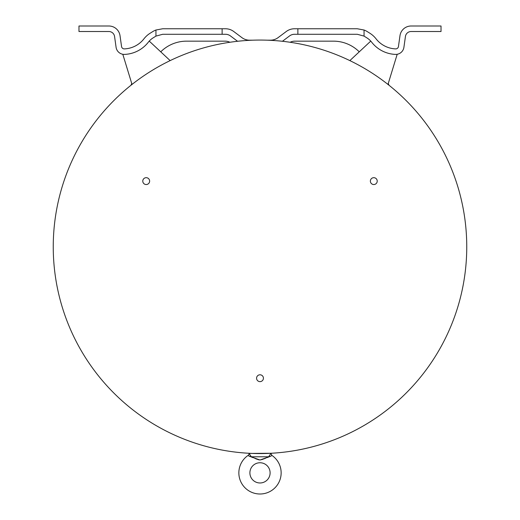 <?xml version="1.0" encoding="UTF-8"?>
<svg xmlns="http://www.w3.org/2000/svg" width="520" height="520" viewBox="0 0 520 520"><rect width="100%" height="100%" fill="white"/><g stroke="black" fill="none" stroke-linecap="round" stroke-linejoin="round"><path stroke-width="0.78" d="M249.028 456.131L248.216 455.319A21.131 21.131 0 0 0 260 494A21.131 21.131 0 0 0 271.784 455.319L270.972 456.131L260 459.999L249.028 456.131L251.362 456.788L268.639 456.788L271.043 453.265L269.197 453.356M142.779 181.109A3.425 3.425 0 0 0 146.204 184.535A3.425 3.425 0 0 0 149.63 181.109A3.425 3.425 0 0 0 146.204 177.684A3.425 3.425 0 0 0 142.779 181.109M370.37 181.109A3.425 3.425 0 0 0 373.796 184.535A3.425 3.425 0 0 0 377.221 181.109A3.425 3.425 0 0 0 373.796 177.684A3.425 3.425 0 0 0 370.37 181.109M256.575 378.209A3.425 3.425 0 0 0 260 381.635A3.425 3.425 0 0 0 263.425 378.209A3.425 3.425 0 0 0 260 374.79A3.425 3.425 0 0 0 256.575 378.209M270.108 472.869A10.107 10.107 0 0 1 260 482.976A10.107 10.107 0 0 1 249.893 472.869A10.107 10.107 0 0 1 260 462.755A10.107 10.107 0 0 1 270.108 472.869M270.972 456.131L268.639 456.788M248.216 455.319A1.84 1.84 135.2 0 0 248.995 453.434L251.362 456.788M249.047 456.137L250.133 456.541M251.453 457.041L252.805 457.574M254.924 458.432L255.639 458.725M256.262 458.978L259.188 459.927M259.968 459.999L262.918 459.297M263.705 458.991L264.329 458.738M265.05 458.445L265.752 458.153M267.169 457.581L269.197 456.794M269.789 456.567L270.868 456.17M248.995 453.434L271.043 453.265M359.255 51.831A36.569 36.569 0 0 0 333.431 41.158L294.886 41.158A10.842 10.842 0 0 0 290.115 42.263M388.251 83.512A10.842 10.842 0 0 1 388.915 85.169M160.745 51.831A36.569 36.569 0 0 1 186.569 41.158L225.114 41.158A10.842 10.842 0 0 1 229.886 42.263M131.085 85.169A10.842 10.842 0 0 1 131.749 83.512M222.118 34.281L162.702 34.281L155.941 36.108A13.39 13.39 0 0 0 155.603 36.316L153.095 37.882A18.375 18.375 0 0 0 148.33 42.185A31.727 31.727 0 0 1 124.624 54.398A8.268 8.268 0 0 1 116.07 47.184L114.562 36.459A5.746 5.746 0 0 0 108.882 31.512L78.975 31.512L78.975 26L108.882 26A11.258 11.258 0 0 1 120.023 35.691L121.55 46.52A2.756 2.756 0 0 0 124.397 48.893A26.215 26.215 0 0 0 143.975 38.798A23.894 23.894 0 0 1 150.176 33.209L152.685 31.636A18.902 18.902 0 0 1 155.941 30.017L162.702 28.762L222.118 28.762L222.118 34.281L225.478 34.281A8.268 8.268 0 0 1 230.444 35.932L237.575 41.282M149.24 41.099L170.15 60.606M132.028 84.428L122.805 54.275M155.941 36.108L155.941 30.017M252.577 40.19L249.6 40.19A12.864 12.864 0 0 1 241.885 37.622L233.753 31.519A13.787 13.787 0 0 0 225.478 28.762L222.118 28.762M267.423 40.19L270.4 40.19A12.864 12.864 0 0 0 278.115 37.622L286.247 31.519A13.787 13.787 0 0 1 294.522 28.762L357.299 28.762L364.059 30.017A18.902 18.902 0 0 1 367.315 31.636L369.824 33.209A23.894 23.894 0 0 1 376.025 38.798A26.215 26.215 0 0 0 395.603 48.893A2.756 2.756 0 0 0 398.45 46.52L399.978 35.691A11.258 11.258 0 0 1 411.119 26L441.025 26L441.025 31.512L411.119 31.512A5.746 5.746 0 0 0 405.438 36.459L403.929 47.184A8.268 8.268 0 0 1 395.375 54.398A31.727 31.727 0 0 1 371.67 42.185A18.375 18.375 0 0 0 366.906 37.882L364.397 36.316A13.39 13.39 0 0 0 364.059 36.108L364.059 30.017M282.425 41.282L289.556 35.932A8.268 8.268 0 0 1 294.522 34.281L297.882 34.281L297.882 28.762M297.882 34.281L357.299 34.281L364.059 36.108M397.196 54.275L387.972 84.428M349.85 60.606L370.76 41.099M260 453.563A206.752 206.752 0 0 1 53.248 246.811A206.752 206.752 0 0 1 260 40.059A206.752 206.752 0 0 1 466.752 246.811A206.752 206.752 0 0 1 260 453.563M259.76 453.563L252.181 453.414M250.776 453.356L249.789 453.31M269.081 453.362L267.852 453.414M264.257 453.518L263.575 453.531M271.784 455.319L271.005 453.434"/></g></svg>
